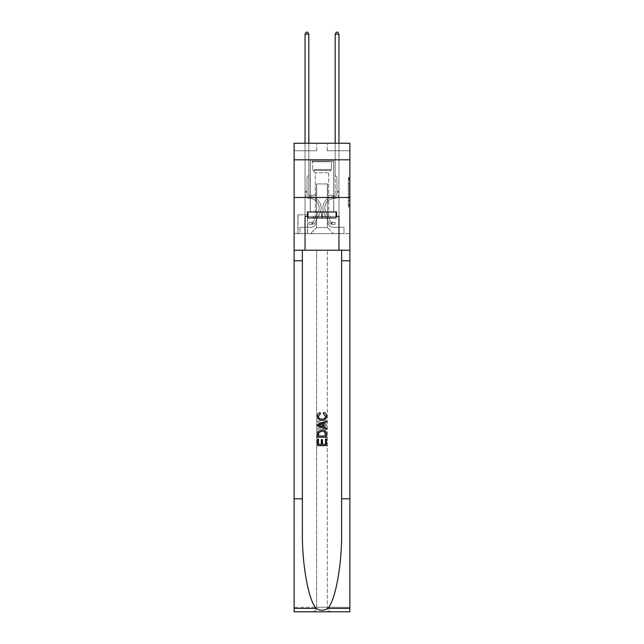 <?xml version="1.0" encoding="UTF-8"?>
<svg xmlns="http://www.w3.org/2000/svg" width="644" height="644" viewBox="0 0 644 644"><rect width="100%" height="100%" fill="white"/><g stroke="black" fill="none" stroke-linecap="round" stroke-linejoin="round"><path stroke-width="0.48" stroke-dasharray="3.22 2.42" d="M348.364 186.438L348.364 191.171L349.869 191.171L349.869 205.517L349.869 178.895L349.869 191.171L348.364 191.171L348.364 178.452L348.364 206.99L348.364 177.414L348.364 204.921L349.869 204.921L348.364 204.921L349.869 204.921L348.364 204.921L348.364 200.187L348.364 206.99L349.869 206.99L349.869 177.414L349.869 204.848L349.869 193.24L348.364 193.24L349.869 193.24L349.869 200.187L349.869 179.483L348.364 179.483L349.869 179.483L349.869 206.99L349.869 178.895L349.869 206.99L348.364 206.99L348.364 177.414L349.869 177.414L349.869 178.895L349.869 177.414L349.869 178.895L349.869 177.414L349.869 178.452L349.869 177.414L348.364 177.414L348.364 179.483L349.869 179.483L348.364 179.483L348.364 186.438L349.869 186.438M333.753 159.809L333.753 197.475L310.247 197.475L333.753 197.475L310.247 197.475L333.753 197.475L333.753 211.94L310.247 211.94L333.753 211.94L310.247 211.94L333.753 211.94L333.753 197.475L310.247 197.475L310.247 211.94L310.247 197.475L333.753 197.475L310.247 197.475L333.753 197.475L333.753 159.809L310.247 159.809L310.247 197.475L310.247 159.809L333.753 159.809M307.534 214.806L297.89 214.806L307.534 214.806L307.534 233.635L297.89 233.635L307.534 233.635M297.89 214.806L297.89 233.635M349.869 189.392L349.869 187.919L349.869 189.392L348.364 189.392L348.364 183.443L348.364 200.968L348.364 196.565L349.869 196.565L348.364 196.565L348.364 206.99L349.869 206.99L348.364 206.99L349.869 206.99L348.364 206.99L348.364 177.414L349.869 177.414L348.364 177.414L349.869 177.414L348.364 177.414L348.364 189.392L349.869 189.392M349.869 498.802L341.626 498.802L341.626 250.21L349.869 250.21L349.869 197.475L349.869 233.635L294.131 233.635L349.869 233.635L349.869 143.242L327.273 143.242L349.869 143.242L349.869 150.768L349.869 143.242L294.131 143.242L316.727 143.242L294.131 143.242L294.131 150.768L316.727 150.768L294.131 150.768L294.131 143.242L294.131 159.809L349.869 159.809L294.131 159.809L294.131 197.475L349.869 197.475L294.131 197.475L294.131 233.635L294.131 197.475L349.869 197.475L294.131 197.475L294.131 611.8L349.869 611.8L294.131 611.8L294.131 607.284L349.869 607.284L349.869 197.475L294.131 197.475L349.869 197.475L294.131 197.475L294.131 250.21L294.131 197.475M305.047 150.768L305.047 227.308L310.553 227.308A6.029 6.029 0 0 0 316.574 221.278L316.574 183.918L316.574 227.606L316.574 183.918L316.574 227.606L316.574 183.918L327.426 183.918L327.426 221.278A6.029 6.029 0 0 0 333.447 227.308L338.953 227.308L338.953 150.768L338.953 227.308L338.953 150.768L338.953 227.308L338.953 150.768L338.953 227.308L338.953 150.768L338.953 227.308L338.953 150.768L338.953 227.308L338.953 150.768L338.953 227.308L344.001 227.308L333.447 227.308L338.953 227.308L333.447 227.308L338.953 227.308L333.447 227.308L338.953 227.308L333.447 227.308L338.953 227.308L333.447 227.308L338.953 227.308L338.953 150.768L335.186 150.768L338.953 150.768L335.186 150.768L338.953 150.768L335.186 150.768L338.953 150.768L335.186 150.768L338.953 150.768L335.186 150.768L338.953 150.768L335.186 150.768L338.953 150.768L335.186 150.768L338.953 150.768L338.953 227.308L333.447 227.308A6.029 6.029 0 0 1 327.426 221.278A6.029 6.029 0 0 0 333.447 227.308A6.029 6.029 0 0 1 327.426 221.278A6.029 6.029 0 0 0 333.447 227.308A6.029 6.029 0 0 1 327.426 221.278A6.029 6.029 0 0 0 333.447 227.308A6.029 6.029 0 0 1 327.426 221.278A6.029 6.029 0 0 0 333.447 227.308A6.029 6.029 0 0 1 327.426 221.278A6.029 6.029 0 0 0 333.447 227.308A6.029 6.029 0 0 1 327.426 221.278L327.426 183.918L327.426 227.606L316.574 227.606L327.426 227.606L333.447 233.635L344.001 233.635L310.553 233.635L333.447 233.635L327.426 227.606L333.447 233.635L327.426 227.606L327.426 183.918L327.426 227.606L327.426 183.918L316.429 183.918L316.429 195.221L308.814 195.221L308.814 150.768L305.047 150.768L305.047 227.308L310.553 227.308A6.029 6.029 0 0 0 316.574 221.278L316.574 183.918L316.429 195.221L308.814 195.221L308.814 150.768L305.047 150.768L305.047 227.308L310.553 227.308L299.999 227.308L310.553 227.308L305.047 227.308L305.047 150.768L305.047 227.308L305.047 150.768L305.047 227.308L305.047 150.768L305.047 227.308L305.047 150.768L305.047 227.308L305.047 150.768L308.814 150.768L305.047 150.768L308.814 150.768L305.047 150.768L308.814 150.768L305.047 150.768L308.814 150.768L305.047 150.768L308.814 150.768L305.047 150.768L308.814 150.768L305.047 150.768L305.047 227.308L305.047 150.768M316.574 221.278L316.574 183.918L316.429 195.221L308.814 195.221L308.814 150.768L308.814 195.221L308.814 150.768L308.814 195.221L308.814 150.768L308.814 195.221L308.814 150.768L308.814 195.221L308.814 150.768L308.814 195.221L308.814 150.768L308.814 195.221L316.429 195.221L308.814 195.221L316.429 195.221L308.814 195.221L316.429 195.221L308.814 195.221L316.429 195.221L308.814 195.221L316.429 195.221L308.814 195.221L316.429 195.221L316.574 183.918L316.574 221.278A6.029 6.029 0 0 1 310.553 227.308A6.029 6.029 0 0 0 316.574 221.278A6.029 6.029 0 0 1 310.553 227.308A6.029 6.029 0 0 0 316.574 221.278A6.029 6.029 0 0 1 310.553 227.308A6.029 6.029 0 0 0 316.574 221.278A6.029 6.029 0 0 1 310.553 227.308A6.029 6.029 0 0 0 316.574 221.278A6.029 6.029 0 0 1 310.553 227.308A6.029 6.029 0 0 0 316.574 221.278M349.869 150.768L327.273 150.768L349.869 150.768M298.043 233.635L307.389 233.635L298.043 233.635L298.043 214.806L307.389 214.806L307.389 233.635L307.389 214.806L298.043 214.806L298.043 233.635M299.999 233.635L310.553 233.635L316.574 227.606L310.553 233.635L316.574 227.606L310.553 233.635L299.999 233.635L299.999 227.308L299.999 233.635M327.571 183.918L327.571 195.221L327.571 183.918M327.273 150.768L327.273 143.242L327.273 150.768M316.727 150.768L316.727 143.242L316.727 150.768M344.001 227.308L344.001 233.635L344.001 227.308M335.186 150.768L335.186 195.221L327.571 195.221L335.186 195.221L327.571 195.221L335.186 195.221L327.571 195.221L335.186 195.221L327.571 195.221L335.186 195.221L327.571 195.221L335.186 195.221L327.571 195.221L335.186 195.221L327.571 195.221L335.186 195.221L335.186 150.768M349.869 159.809L294.131 159.809M348.364 191.171L349.869 191.171L348.364 191.171M348.364 178.452L348.364 177.414L348.364 178.452L349.869 178.452L348.364 178.452M348.364 200.896L348.364 194.721L348.364 200.896L349.869 200.896L348.364 200.896M348.364 194.721L348.364 193.24L349.869 193.24L348.364 193.24L348.364 194.721L349.869 194.721L348.364 194.721M348.364 183.443L348.364 179.483L348.364 183.443L349.869 183.443L348.364 183.443M348.364 177.414L349.869 177.414L348.364 177.414L348.364 178.895L348.364 177.414L349.869 177.414M348.364 206.99L349.869 206.99L348.364 206.99L348.364 205.517L348.364 206.99M305.047 143.242L305.047 193.715A4.75 4.75 162.2 0 0 309.724 198.457A4.75 4.75 162.2 0 1 305.047 193.715A4.75 4.75 162.2 0 0 309.724 198.457A4.75 4.75 162.2 0 1 305.047 193.715A4.75 4.75 162.2 0 0 309.724 198.457A4.75 4.75 162.2 0 1 305.047 193.715A4.75 4.75 162.2 0 0 309.724 198.457A4.75 4.75 162.2 0 1 305.047 193.715A4.75 4.75 162.2 0 0 309.724 198.457A4.75 4.75 162.2 0 1 305.047 193.715A4.75 4.75 162.2 0 0 309.724 198.457A4.75 4.75 162.2 0 1 305.047 193.715A4.75 4.75 162.2 0 0 309.724 198.457A4.75 4.75 162.2 0 1 305.047 193.715A4.75 4.75 -17.8 0 0 309.724 198.457A9.563 9.563 -17.8 0 1 318.12 212.319A9.563 9.563 -17.8 0 0 309.724 198.457A9.563 9.563 -17.8 0 1 318.12 212.319A9.563 9.563 -17.8 0 0 309.724 198.457A9.563 9.563 -17.8 0 1 318.12 212.319A9.563 9.563 -17.8 0 0 309.724 198.457A9.563 9.563 -17.8 0 1 318.12 212.319A9.563 9.563 -17.8 0 0 309.724 198.457A9.563 9.563 -17.8 0 1 318.12 212.319A9.563 9.563 -17.8 0 0 309.724 198.457A9.563 9.563 -17.8 0 1 318.12 212.319A9.563 9.563 -17.8 0 0 309.724 198.457A9.563 9.563 -17.8 0 1 318.12 212.319A9.563 9.563 -17.8 0 0 309.724 198.457A9.563 9.563 162.2 0 1 318.12 212.319L313.644 221.214L318.12 212.319A9.563 9.563 -17.8 0 0 309.724 198.457A9.563 9.563 162.2 0 1 318.12 212.319L313.644 221.214L318.12 212.319A9.563 9.563 -17.8 0 0 309.724 198.457A9.563 9.563 162.2 0 1 318.12 212.319L313.644 221.214L318.12 212.319A9.563 9.563 -17.8 0 0 309.724 198.457A9.563 9.563 162.2 0 1 318.12 212.319L313.644 221.214L318.12 212.319A9.563 9.563 -17.8 0 0 309.724 198.457A9.563 9.563 162.2 0 1 318.12 212.319L313.644 221.214A2.037 2.037 162.2 0 1 313.032 221.939C311.897 222.462 311.897 222.462 313.032 221.939C311.897 222.462 311.897 222.462 313.032 221.939A2.037 2.037 -17.8 0 0 313.644 221.214L318.12 212.319L313.644 221.214A2.037 2.037 -17.8 0 1 311.905 222.333A2.037 2.037 -17.8 0 0 313.644 221.214A2.037 2.037 162.2 0 1 313.032 221.939C311.897 222.462 311.897 222.462 313.032 221.939C311.897 222.462 311.897 222.462 313.032 221.939A2.037 2.037 -17.8 0 0 313.644 221.214L318.12 212.319L313.644 221.214A2.037 2.037 -17.8 0 1 311.905 222.333A2.037 2.037 -17.8 0 0 313.644 221.214A2.037 2.037 162.2 0 1 313.032 221.939C311.897 222.462 311.897 222.462 313.032 221.939C311.897 222.462 311.897 222.462 313.032 221.939A2.037 2.037 -17.8 0 0 313.644 221.214L318.12 212.319A9.563 9.563 -30.1 0 0 309.724 198.457A9.563 9.563 162.2 0 1 318.12 212.319L313.644 221.214A2.037 2.037 -17.8 0 1 311.905 222.333A2.037 2.037 -17.8 0 0 313.644 221.214A2.037 2.037 162.2 0 1 313.032 221.939C311.897 222.462 311.897 222.462 313.032 221.939C311.897 222.462 311.897 222.462 313.032 221.939A2.037 2.037 -17.8 0 0 313.644 221.214L318.12 212.319L313.644 221.214A2.037 2.037 -17.8 0 1 311.905 222.333A2.037 2.037 -17.8 0 0 313.644 221.214A2.037 2.037 162.2 0 1 313.032 221.939C311.897 222.462 311.897 222.462 313.032 221.939C311.897 222.462 311.897 222.462 313.032 221.939A2.037 2.037 -17.8 0 0 313.644 221.214L318.12 212.319L313.644 221.214A2.037 2.037 -17.8 0 1 311.905 222.333A2.037 2.037 -17.8 0 0 313.644 221.214A2.037 2.037 162.2 0 1 313.032 221.939C311.897 222.462 311.897 222.462 313.032 221.939C311.897 222.462 311.897 222.462 313.032 221.939A2.037 2.037 -17.8 0 0 313.644 221.214L318.12 212.319L313.644 221.214A2.037 2.037 -17.8 0 1 311.905 222.333A2.037 2.037 -17.8 0 0 313.644 221.214A2.037 2.037 149.9 0 1 313.032 221.939A2.037 2.037 -30.1 0 0 313.644 221.214L318.12 212.319L313.644 221.214A2.037 2.037 -30.1 0 1 311.905 222.333L308.895 222.333L308.895 224.297L308.895 222.333L311.905 222.333L311.905 224.297L308.895 224.297L311.905 224.297L311.905 222.333L308.895 222.333L308.895 224.297L308.895 222.333L311.905 222.333L311.905 224.297L308.895 224.297L311.905 224.297L311.905 222.333L308.895 222.333L308.895 224.297L308.895 222.333L311.905 222.333L311.905 224.297L308.895 224.297L311.905 224.297L311.905 222.333L308.895 222.333L308.895 224.297L308.895 222.333L311.905 222.333L311.905 224.297L308.895 224.297L311.905 224.297L311.905 222.333L308.895 222.333L308.895 224.297L308.895 222.333L311.905 222.333L311.905 224.297L308.895 224.297L311.905 224.297L311.905 222.333L308.895 222.333L308.895 224.297L308.895 222.333L311.905 222.333L311.905 224.297L308.895 224.297L311.905 224.297L311.905 222.333L308.895 222.333L311.905 222.333L311.905 224.297L311.905 222.333A2.037 2.037 -30.1 0 0 313.644 221.214L318.12 212.319A9.563 9.563 -30.1 0 0 309.724 198.457A4.75 4.75 162.2 0 1 305.047 193.715L305.047 34.156L308.814 34.156L308.814 175.329L307.969 176.182A3.276 3.276 -30.1 0 0 307.011 178.493A3.276 3.276 149.9 0 1 307.969 176.182L308.814 175.329L308.814 34.156L305.047 34.156L308.814 34.156L307.687 32.2L306.182 32.2L307.687 32.2L306.182 32.2L305.047 34.156L308.814 34.156L307.687 32.2L306.182 32.2L305.047 34.156L308.814 34.156L308.814 175.329L307.969 176.182A3.276 3.276 -17.8 0 0 307.011 178.493A3.276 3.276 162.2 0 1 307.969 176.182L308.814 175.329L308.814 34.156L305.047 34.156L308.814 34.156L307.687 32.2L306.182 32.2L307.687 32.2L306.182 32.2L305.047 34.156L308.814 34.156L307.687 32.2L306.182 32.2L305.047 34.156L308.814 34.156L308.814 175.329L307.969 176.182A3.276 3.276 -17.8 0 0 307.011 178.493A3.276 3.276 162.2 0 1 307.969 176.182L308.814 175.329L308.814 34.156L305.047 34.156L305.047 193.715A4.75 4.75 -30.1 0 0 309.724 198.457A4.75 4.75 149.9 0 1 305.047 193.715L305.047 34.156L305.047 193.715A4.75 4.75 -17.8 0 0 309.724 198.457A4.75 4.75 149.9 0 1 305.047 193.715L305.047 34.156L305.047 193.715A4.75 4.75 -17.8 0 0 309.724 198.457A4.75 4.75 149.9 0 1 305.047 193.715L305.047 34.156L306.182 32.2L307.687 32.2L306.182 32.2L305.047 34.156L308.814 34.156L307.687 32.2L308.814 34.156L308.814 175.329L307.969 176.182A3.276 3.276 -17.8 0 0 307.011 178.493A3.276 3.276 162.2 0 1 307.969 176.182L308.814 175.329L308.814 34.156L307.687 32.2L306.182 32.2L305.047 34.156L305.047 193.715A4.75 4.75 -17.8 0 0 309.724 198.457A9.563 9.563 149.9 0 1 318.12 212.319A9.563 9.563 -30.1 0 0 309.724 198.457A4.75 4.75 162.2 0 1 305.047 193.715L305.047 34.156L306.182 32.2L307.687 32.2L308.814 34.156L308.814 175.329L307.969 176.182A3.276 3.276 -17.8 0 0 307.011 178.493A3.276 3.276 162.2 0 1 307.969 176.182L308.814 175.329L308.814 34.156L305.047 34.156L305.047 193.715A4.75 4.75 -17.8 0 0 309.724 198.457A4.75 4.75 162.2 0 1 305.047 193.715L305.047 34.156L306.182 32.2L305.047 34.156L308.814 34.156L307.687 32.2L308.814 34.156L308.814 175.329L307.969 176.182A3.276 3.276 -17.8 0 0 307.011 178.493A3.276 3.276 162.2 0 1 307.969 176.182L308.814 175.329L308.814 34.156L307.687 32.2L306.182 32.2L305.047 34.156L305.047 193.715A4.75 4.75 -17.8 0 0 309.724 198.457A4.75 4.75 162.2 0 1 305.047 193.715L305.047 34.156L306.182 32.2L305.047 34.156M307.011 191.3L307.011 193.715A2.785 2.785 162.2 0 0 309.756 196.501A2.785 2.785 162.2 0 1 307.011 193.715A2.785 2.785 162.2 0 0 309.756 196.501A2.785 2.785 162.2 0 1 307.011 193.715A2.785 2.785 162.2 0 0 309.756 196.501A2.785 2.785 162.2 0 1 307.011 193.715A2.785 2.785 162.2 0 0 309.756 196.501A2.785 2.785 162.2 0 1 307.011 193.715A2.785 2.785 162.2 0 0 309.756 196.501A2.785 2.785 162.2 0 1 307.011 193.715A2.785 2.785 -17.8 0 0 309.756 196.501A11.528 11.528 -17.8 0 1 319.867 213.204A11.528 11.528 -17.8 0 0 309.756 196.501A11.528 11.528 -17.8 0 1 319.867 213.204A11.528 11.528 -17.8 0 0 309.756 196.501A2.785 2.785 162.2 0 1 307.011 193.715A2.785 2.785 -17.8 0 0 309.756 196.501A11.528 11.528 -17.8 0 1 319.867 213.204A11.528 11.528 -17.8 0 0 309.756 196.501A2.785 2.785 162.2 0 1 307.011 193.715A2.785 2.785 -17.8 0 0 309.756 196.501A11.528 11.528 -17.8 0 1 319.867 213.204A11.528 11.528 -17.8 0 0 309.756 196.501A11.528 11.528 -17.8 0 1 319.867 213.204A11.528 11.528 -17.8 0 0 309.756 196.501A11.528 11.528 -17.8 0 1 319.867 213.204A11.528 11.528 -17.8 0 0 309.756 196.501A11.528 11.528 -17.8 0 1 319.867 213.204A11.528 11.528 -17.8 0 0 309.756 196.501A11.528 11.528 162.2 0 1 319.867 213.204L315.399 222.1L319.867 213.204A11.528 11.528 -17.8 0 0 309.756 196.501A11.528 11.528 162.2 0 1 319.867 213.204L315.399 222.1L319.867 213.204A11.528 11.528 -17.8 0 0 309.756 196.501A11.528 11.528 162.2 0 1 319.867 213.204L315.399 222.1L319.867 213.204A11.528 11.528 -17.8 0 0 309.756 196.501A11.528 11.528 162.2 0 1 319.867 213.204L315.399 222.1L319.867 213.204A11.528 11.528 -17.8 0 0 309.756 196.501A11.528 11.528 162.2 0 1 319.867 213.204L315.399 222.1A3.993 3.993 162.2 0 1 313.032 224.112C311.873 224.353 311.873 224.353 313.032 224.112C311.873 224.353 311.873 224.353 313.032 224.112A3.993 3.993 -17.8 0 0 315.399 222.1L319.867 213.204L315.399 222.1A3.993 3.993 -17.8 0 1 311.905 224.297A3.993 3.993 -17.8 0 0 315.399 222.1A3.993 3.993 162.2 0 1 313.032 224.112C311.873 224.353 311.873 224.353 313.032 224.112C311.873 224.353 311.873 224.353 313.032 224.112A3.993 3.993 -17.8 0 0 315.399 222.1L319.867 213.204L315.399 222.1A3.993 3.993 -17.8 0 1 311.905 224.297A3.993 3.993 -17.8 0 0 315.399 222.1A3.993 3.993 162.2 0 1 313.032 224.112C311.873 224.353 311.873 224.353 313.032 224.112C311.873 224.353 311.873 224.353 313.032 224.112A3.993 3.993 -17.8 0 0 315.399 222.1L319.867 213.204A11.528 11.528 -30.1 0 0 309.756 196.501A11.528 11.528 162.2 0 1 319.867 213.204L315.399 222.1A3.993 3.993 -17.8 0 1 311.905 224.297A3.993 3.993 -17.8 0 0 315.399 222.1A3.993 3.993 162.2 0 1 313.032 224.112C311.873 224.353 311.873 224.353 313.032 224.112C311.873 224.353 311.873 224.353 313.032 224.112A3.993 3.993 -17.8 0 0 315.399 222.1L319.867 213.204L315.399 222.1A3.993 3.993 -17.8 0 1 311.905 224.297A3.993 3.993 -17.8 0 0 315.399 222.1A3.993 3.993 162.2 0 1 313.032 224.112C311.873 224.353 311.873 224.353 313.032 224.112C311.873 224.353 311.873 224.353 313.032 224.112A3.993 3.993 -17.8 0 0 315.399 222.1L319.867 213.204L315.399 222.1A3.993 3.993 -17.8 0 1 311.905 224.297A3.993 3.993 -17.8 0 0 315.399 222.1A3.993 3.993 162.2 0 1 313.032 224.112C311.873 224.353 311.873 224.353 313.032 224.112C311.873 224.353 311.873 224.353 313.032 224.112A3.993 3.993 -17.8 0 0 315.399 222.1L319.867 213.204L315.399 222.1A3.993 3.993 -17.8 0 1 311.905 224.297A3.993 3.993 -17.8 0 0 315.399 222.1A3.993 3.993 149.9 0 1 313.032 224.112C311.873 224.353 311.873 224.353 313.032 224.112C311.873 224.353 311.873 224.353 313.032 224.112A3.993 3.993 -30.1 0 0 315.399 222.1L319.867 213.204L315.399 222.1A3.993 3.993 -30.1 0 1 311.905 224.297L308.895 224.297L311.905 224.297A3.993 3.993 -30.1 0 0 315.399 222.1L319.867 213.204A11.528 11.528 -30.1 0 0 309.756 196.501A2.785 2.785 162.2 0 1 307.011 193.715L307.011 191.3L305.047 191.3L307.011 191.3L307.011 193.715L307.011 178.493A3.276 3.276 162.2 0 1 307.969 176.182A3.276 3.276 -17.8 0 0 307.011 178.493L307.011 193.715L307.011 191.3L305.047 191.3L307.011 191.3L307.011 193.715A2.785 2.785 -30.1 0 0 309.756 196.501A2.785 2.785 149.9 0 1 307.011 193.715L307.011 178.493L307.011 193.715A2.785 2.785 -17.8 0 0 309.756 196.501A2.785 2.785 149.9 0 1 307.011 193.715L307.011 178.493L307.011 193.715L307.011 191.3L305.047 191.3L307.011 191.3L307.011 193.715A2.785 2.785 -17.8 0 0 309.756 196.501A2.785 2.785 149.9 0 1 307.011 193.715L307.011 178.493L307.011 193.715A2.785 2.785 -17.8 0 0 309.756 196.501A11.528 11.528 149.9 0 1 319.867 213.204A11.528 11.528 -30.1 0 0 309.756 196.501A2.785 2.785 162.2 0 1 307.011 193.715L307.011 178.493L307.011 193.715L307.011 191.3L305.047 191.3M335.186 143.242L335.186 34.156L338.953 34.156L337.818 32.2L338.953 34.156L338.953 193.715A4.75 4.75 -162.2 0 1 334.276 198.457A4.75 4.75 -162.2 0 0 338.953 193.715A4.75 4.75 -162.2 0 1 334.276 198.457A4.75 4.75 -162.2 0 0 338.953 193.715A4.75 4.75 -162.2 0 1 334.276 198.457A4.75 4.75 -162.2 0 0 338.953 193.715A4.75 4.75 -162.2 0 1 334.276 198.457A4.75 4.75 -162.2 0 0 338.953 193.715A4.75 4.75 -162.2 0 1 334.276 198.457A4.75 4.75 -162.2 0 0 338.953 193.715A4.75 4.75 -162.2 0 1 334.276 198.457A4.75 4.75 -162.2 0 0 338.953 193.715A4.75 4.75 -162.2 0 1 334.276 198.457A4.75 4.75 -162.2 0 0 338.953 193.715A4.75 4.75 17.8 0 1 334.276 198.457A9.563 9.563 17.8 0 0 325.88 212.319A9.563 9.563 17.8 0 1 334.276 198.457A9.563 9.563 17.8 0 0 325.88 212.319A9.563 9.563 17.8 0 1 334.276 198.457A9.563 9.563 17.8 0 0 325.88 212.319A9.563 9.563 17.8 0 1 334.276 198.457A9.563 9.563 17.8 0 0 325.88 212.319A9.563 9.563 17.8 0 1 334.276 198.457A9.563 9.563 17.8 0 0 325.88 212.319A9.563 9.563 17.8 0 1 334.276 198.457A9.563 9.563 17.8 0 0 325.88 212.319A9.563 9.563 17.8 0 1 334.276 198.457A9.563 9.563 17.8 0 0 325.88 212.319A9.563 9.563 17.8 0 1 334.276 198.457A9.563 9.563 -162.2 0 0 325.88 212.319L330.356 221.214L325.88 212.319A9.563 9.563 17.8 0 1 334.276 198.457A9.563 9.563 -162.2 0 0 325.88 212.319L330.356 221.214L325.88 212.319A9.563 9.563 17.8 0 1 334.276 198.457A9.563 9.563 -162.2 0 0 325.88 212.319L330.356 221.214L325.88 212.319A9.563 9.563 17.8 0 1 334.276 198.457A9.563 9.563 -162.2 0 0 325.88 212.319L330.356 221.214L325.88 212.319A9.563 9.563 17.8 0 1 334.276 198.457A9.563 9.563 -162.2 0 0 325.88 212.319L330.356 221.214A2.037 2.037 -162.2 0 0 330.968 221.939C332.103 222.462 332.103 222.462 330.968 221.939C332.103 222.462 332.103 222.462 330.968 221.939A2.037 2.037 17.8 0 1 330.356 221.214L325.88 212.319L330.356 221.214A2.037 2.037 17.8 0 0 332.095 222.333A2.037 2.037 17.8 0 1 330.356 221.214A2.037 2.037 -162.2 0 0 330.968 221.939C332.103 222.462 332.103 222.462 330.968 221.939C332.103 222.462 332.103 222.462 330.968 221.939A2.037 2.037 17.8 0 1 330.356 221.214L325.88 212.319L330.356 221.214A2.037 2.037 17.8 0 0 332.095 222.333A2.037 2.037 17.8 0 1 330.356 221.214A2.037 2.037 -162.2 0 0 330.968 221.939C332.103 222.462 332.103 222.462 330.968 221.939C332.103 222.462 332.103 222.462 330.968 221.939A2.037 2.037 17.8 0 1 330.356 221.214L325.88 212.319A9.563 9.563 30.1 0 1 334.276 198.457A9.563 9.563 -162.2 0 0 325.88 212.319L330.356 221.214A2.037 2.037 17.8 0 0 332.095 222.333A2.037 2.037 17.8 0 1 330.356 221.214A2.037 2.037 -162.2 0 0 330.968 221.939C332.103 222.462 332.103 222.462 330.968 221.939C332.103 222.462 332.103 222.462 330.968 221.939A2.037 2.037 17.8 0 1 330.356 221.214L325.88 212.319L330.356 221.214A2.037 2.037 17.8 0 0 332.095 222.333A2.037 2.037 17.8 0 1 330.356 221.214A2.037 2.037 -162.2 0 0 330.968 221.939C332.103 222.462 332.103 222.462 330.968 221.939C332.103 222.462 332.103 222.462 330.968 221.939A2.037 2.037 17.8 0 1 330.356 221.214L325.88 212.319L330.356 221.214A2.037 2.037 17.8 0 0 332.095 222.333A2.037 2.037 17.8 0 1 330.356 221.214A2.037 2.037 -162.2 0 0 330.968 221.939C332.103 222.462 332.103 222.462 330.968 221.939C332.103 222.462 332.103 222.462 330.968 221.939A2.037 2.037 17.8 0 1 330.356 221.214L325.88 212.319L330.356 221.214A2.037 2.037 17.8 0 0 332.095 222.333A2.037 2.037 17.8 0 1 330.356 221.214A2.037 2.037 -149.9 0 0 330.968 221.939A2.037 2.037 30.1 0 1 330.356 221.214L325.88 212.319L330.356 221.214A2.037 2.037 30.1 0 0 332.095 222.333L335.105 222.333L335.105 224.297L335.105 222.333L332.095 222.333L332.095 224.297L335.105 224.297L332.095 224.297L332.095 222.333L335.105 222.333L335.105 224.297L335.105 222.333L332.095 222.333L332.095 224.297L335.105 224.297L332.095 224.297L332.095 222.333L335.105 222.333L335.105 224.297L335.105 222.333L332.095 222.333L332.095 224.297L335.105 224.297L332.095 224.297L332.095 222.333L335.105 222.333L335.105 224.297L335.105 222.333L332.095 222.333L332.095 224.297L335.105 224.297L332.095 224.297L332.095 222.333L335.105 222.333L335.105 224.297L335.105 222.333L332.095 222.333L332.095 224.297L335.105 224.297L332.095 224.297L332.095 222.333L335.105 222.333L335.105 224.297L335.105 222.333L332.095 222.333L332.095 224.297L335.105 224.297L332.095 224.297L332.095 222.333L335.105 222.333L332.095 222.333L332.095 224.297L332.095 222.333A2.037 2.037 30.1 0 1 330.356 221.214L325.88 212.319A9.563 9.563 30.1 0 1 334.276 198.457A4.75 4.75 -162.2 0 0 338.953 193.715L338.953 34.156L335.186 34.156L335.186 175.329L336.031 176.182A3.276 3.276 30.1 0 1 336.989 178.493A3.276 3.276 -149.9 0 0 336.031 176.182L335.186 175.329L335.186 34.156L338.953 34.156L335.186 34.156L336.313 32.2L337.818 32.2L336.313 32.2L337.818 32.2L338.953 34.156L335.186 34.156L336.313 32.2L337.818 32.2L338.953 34.156L335.186 34.156L335.186 175.329L336.031 176.182A3.276 3.276 17.8 0 1 336.989 178.493A3.276 3.276 -162.2 0 0 336.031 176.182L335.186 175.329L335.186 34.156L338.953 34.156L335.186 34.156L336.313 32.2L337.818 32.2L336.313 32.2L337.818 32.2L338.953 34.156L335.186 34.156L336.313 32.2L337.818 32.2L338.953 34.156L338.953 193.715A4.75 4.75 30.1 0 1 334.276 198.457A4.75 4.75 -149.9 0 0 338.953 193.715L338.953 34.156L338.953 193.715A4.75 4.75 17.8 0 1 334.276 198.457A4.75 4.75 -149.9 0 0 338.953 193.715L338.953 34.156L335.186 34.156L335.186 175.329L336.031 176.182A3.276 3.276 17.8 0 1 336.989 178.493A3.276 3.276 -162.2 0 0 336.031 176.182L335.186 175.329L335.186 34.156L336.313 32.2L337.818 32.2L338.953 34.156L338.953 193.715A4.75 4.75 17.8 0 1 334.276 198.457A4.75 4.75 -149.9 0 0 338.953 193.715L338.953 34.156L337.818 32.2L336.313 32.2L335.186 34.156L335.186 175.329L336.031 176.182A3.276 3.276 17.8 0 1 336.989 178.493A3.276 3.276 -162.2 0 0 336.031 176.182L335.186 175.329L335.186 34.156L338.953 34.156L338.953 193.715A4.75 4.75 17.8 0 1 334.276 198.457A9.563 9.563 -149.9 0 0 325.88 212.319A9.563 9.563 30.1 0 1 334.276 198.457A4.75 4.75 -162.2 0 0 338.953 193.715L338.953 34.156L337.818 32.2L338.953 34.156L335.186 34.156L336.313 32.2L335.186 34.156L335.186 175.329L336.031 176.182A3.276 3.276 17.8 0 1 336.989 178.493A3.276 3.276 -162.2 0 0 336.031 176.182L335.186 175.329L335.186 34.156L336.313 32.2L337.818 32.2L338.953 34.156L338.953 193.715A4.75 4.75 17.8 0 1 334.276 198.457A4.75 4.75 -162.2 0 0 338.953 193.715L338.953 34.156L337.818 32.2L336.313 32.2L335.186 34.156L335.186 175.329L336.031 176.182A3.276 3.276 17.8 0 1 336.989 178.493A3.276 3.276 -162.2 0 0 336.031 176.182L335.186 175.329L335.186 34.156L338.953 34.156L338.953 193.715A4.75 4.75 17.8 0 1 334.276 198.457A4.75 4.75 -162.2 0 0 338.953 193.715L338.953 143.242M336.989 191.3L336.989 193.715A2.785 2.785 -162.2 0 1 334.244 196.501A2.785 2.785 -162.2 0 0 336.989 193.715A2.785 2.785 -162.2 0 1 334.244 196.501A2.785 2.785 -162.2 0 0 336.989 193.715A2.785 2.785 -162.2 0 1 334.244 196.501A2.785 2.785 -162.2 0 0 336.989 193.715A2.785 2.785 -162.2 0 1 334.244 196.501A2.785 2.785 -162.2 0 0 336.989 193.715A2.785 2.785 -162.2 0 1 334.244 196.501A2.785 2.785 -162.2 0 0 336.989 193.715A2.785 2.785 17.8 0 1 334.244 196.501A11.528 11.528 17.8 0 0 324.133 213.204A11.528 11.528 17.8 0 1 334.244 196.501A11.528 11.528 17.8 0 0 324.133 213.204A11.528 11.528 17.8 0 1 334.244 196.501A2.785 2.785 -162.2 0 0 336.989 193.715A2.785 2.785 17.8 0 1 334.244 196.501A11.528 11.528 17.8 0 0 324.133 213.204A11.528 11.528 17.8 0 1 334.244 196.501A2.785 2.785 -162.2 0 0 336.989 193.715A2.785 2.785 17.8 0 1 334.244 196.501A11.528 11.528 17.8 0 0 324.133 213.204A11.528 11.528 17.8 0 1 334.244 196.501A11.528 11.528 17.8 0 0 324.133 213.204A11.528 11.528 17.8 0 1 334.244 196.501A11.528 11.528 17.8 0 0 324.133 213.204A11.528 11.528 17.8 0 1 334.244 196.501A11.528 11.528 17.8 0 0 324.133 213.204A11.528 11.528 17.8 0 1 334.244 196.501A11.528 11.528 -162.2 0 0 324.133 213.204L328.601 222.1L324.133 213.204A11.528 11.528 17.8 0 1 334.244 196.501A11.528 11.528 -162.2 0 0 324.133 213.204L328.601 222.1L324.133 213.204A11.528 11.528 17.8 0 1 334.244 196.501A11.528 11.528 -162.2 0 0 324.133 213.204L328.601 222.1L324.133 213.204A11.528 11.528 17.8 0 1 334.244 196.501A11.528 11.528 -162.2 0 0 324.133 213.204L328.601 222.1L324.133 213.204A11.528 11.528 17.8 0 1 334.244 196.501A11.528 11.528 -162.2 0 0 324.133 213.204L328.601 222.1A3.993 3.993 -162.2 0 0 330.968 224.112C332.127 224.353 332.127 224.353 330.968 224.112C332.127 224.353 332.127 224.353 330.968 224.112A3.993 3.993 17.8 0 1 328.601 222.1L324.133 213.204L328.601 222.1A3.993 3.993 17.8 0 0 332.095 224.297A3.993 3.993 17.8 0 1 328.601 222.1A3.993 3.993 -162.2 0 0 330.968 224.112C332.127 224.353 332.127 224.353 330.968 224.112C332.127 224.353 332.127 224.353 330.968 224.112A3.993 3.993 17.8 0 1 328.601 222.1L324.133 213.204L328.601 222.1A3.993 3.993 17.8 0 0 332.095 224.297A3.993 3.993 17.8 0 1 328.601 222.1A3.993 3.993 -162.2 0 0 330.968 224.112C332.127 224.353 332.127 224.353 330.968 224.112C332.127 224.353 332.127 224.353 330.968 224.112A3.993 3.993 17.8 0 1 328.601 222.1L324.133 213.204A11.528 11.528 30.1 0 1 334.244 196.501A11.528 11.528 -162.2 0 0 324.133 213.204L328.601 222.1A3.993 3.993 17.8 0 0 332.095 224.297A3.993 3.993 17.8 0 1 328.601 222.1A3.993 3.993 -162.2 0 0 330.968 224.112C332.127 224.353 332.127 224.353 330.968 224.112C332.127 224.353 332.127 224.353 330.968 224.112A3.993 3.993 17.8 0 1 328.601 222.1L324.133 213.204L328.601 222.1A3.993 3.993 17.8 0 0 332.095 224.297A3.993 3.993 17.8 0 1 328.601 222.1A3.993 3.993 -162.2 0 0 330.968 224.112C332.127 224.353 332.127 224.353 330.968 224.112C332.127 224.353 332.127 224.353 330.968 224.112A3.993 3.993 17.8 0 1 328.601 222.1L324.133 213.204L328.601 222.1A3.993 3.993 17.8 0 0 332.095 224.297A3.993 3.993 17.8 0 1 328.601 222.1A3.993 3.993 -162.2 0 0 330.968 224.112C332.127 224.353 332.127 224.353 330.968 224.112C332.127 224.353 332.127 224.353 330.968 224.112A3.993 3.993 17.8 0 1 328.601 222.1L324.133 213.204L328.601 222.1A3.993 3.993 17.8 0 0 332.095 224.297A3.993 3.993 17.8 0 1 328.601 222.1A3.993 3.993 -149.9 0 0 330.968 224.112C332.127 224.353 332.127 224.353 330.968 224.112C332.127 224.353 332.127 224.353 330.968 224.112A3.993 3.993 30.1 0 1 328.601 222.1L324.133 213.204L328.601 222.1A3.993 3.993 30.1 0 0 332.095 224.297L335.105 224.297L332.095 224.297A3.993 3.993 30.1 0 1 328.601 222.1L324.133 213.204A11.528 11.528 30.1 0 1 334.244 196.501A2.785 2.785 -162.2 0 0 336.989 193.715L336.989 191.3L338.953 191.3L336.989 191.3L336.989 193.715L336.989 178.493A3.276 3.276 -162.2 0 0 336.031 176.182A3.276 3.276 17.8 0 1 336.989 178.493L336.989 193.715L336.989 191.3L338.953 191.3L336.989 191.3L336.989 193.715A2.785 2.785 30.1 0 1 334.244 196.501A2.785 2.785 -149.9 0 0 336.989 193.715L336.989 178.493L336.989 193.715A2.785 2.785 17.8 0 1 334.244 196.501A2.785 2.785 -149.9 0 0 336.989 193.715L336.989 178.493L336.989 193.715L336.989 191.3L338.953 191.3L336.989 191.3L336.989 193.715A2.785 2.785 17.8 0 1 334.244 196.501A2.785 2.785 -149.9 0 0 336.989 193.715L336.989 178.493L336.989 193.715A2.785 2.785 17.8 0 1 334.244 196.501A11.528 11.528 -149.9 0 0 324.133 213.204A11.528 11.528 30.1 0 1 334.244 196.501A2.785 2.785 -162.2 0 0 336.989 193.715L336.989 178.493L336.989 193.715L336.989 191.3L338.953 191.3M313.193 161.016L332.167 161.016L313.193 161.016M330.155 161.773L312.582 161.773L330.155 161.773M313.515 217.97L331.797 217.97L313.515 217.97M316.196 216.183L328.706 216.183L316.196 216.183M327.804 172.769L315.294 172.769L327.804 172.769M311.889 161.016L333.673 161.016L311.889 161.016M311.889 211.94L333.673 211.94L311.889 211.94M336.088 211.94L336.088 217.97L336.088 211.94L307.913 211.94L336.088 211.94L336.088 217.97L307.913 217.97L336.088 217.97L307.913 217.97L307.913 211.94L307.913 217.97L307.913 211.94L322 211.94L322 217.97L322 211.94L307.913 211.94M307.462 216.464L307.462 211.94L307.462 216.464L305.047 216.464L338.953 216.464L307.462 216.464L307.462 211.94L336.538 211.94L322 211.94L322 217.97M317.484 445.624L317.484 439.023L318.53 439.023L318.53 444.352L321.654 444.352L321.654 439.602L322.7 439.602L322.7 444.352L325.478 444.352L325.478 439.256L326.524 439.256L326.524 445.624L317.484 445.624L326.524 445.624L326.524 439.256L325.478 439.256L325.478 444.352L322.7 444.352L322.7 439.602L321.654 439.602L321.654 444.352L318.53 444.352L318.53 439.023L317.484 439.023L317.484 445.624L326.516 445.624L326.516 439.023L325.47 439.023M322.056 429.862L325.743 431.279L326.395 432.591L326.524 437.284L317.484 437.284L317.484 434.048C317.637 431.247 319.166 429.854 322.056 429.862C319.158 429.854 317.637 431.247 317.484 434.048L317.484 437.284L326.524 437.284L326.395 432.591L325.743 431.279L322.056 429.862M323.328 413.754L325.59 416.29C325.268 418.262 324.045 419.196 321.92 419.091C319.859 419.164 318.683 418.222 318.402 416.257L320.261 413.987L319.988 412.715C318.297 413.239 317.42 414.398 317.363 416.193C317.46 414.205 318.466 412.973 320.374 412.482L320.672 413.754L318.41 416.29C318.732 418.262 319.955 419.196 322.081 419.091C324.141 419.164 325.317 418.222 325.598 416.257L323.739 413.987L324.013 412.715C325.703 413.239 326.58 414.398 326.637 416.193C326.371 418.914 324.85 420.299 322.072 420.363C319.183 420.347 317.621 418.954 317.371 416.169L317.371 416.169C317.613 418.946 319.183 420.347 322.072 420.363L322.072 420.363C324.85 420.299 326.371 418.914 326.637 416.193L326.637 416.193C326.597 414.414 325.719 413.247 324.013 412.715L323.739 413.987L325.598 416.257C325.325 418.214 324.157 419.155 322.072 419.091L322.081 419.091C319.963 419.196 318.74 418.27 318.41 416.29L320.672 413.754L320.374 412.482C318.458 412.981 317.46 414.213 317.371 416.169C317.629 418.914 319.15 420.299 321.928 420.363C324.817 420.347 326.379 418.954 326.629 416.169C326.54 414.205 325.534 412.973 323.626 412.482M341.626 498.802L341.626 250.21L294.131 250.21L349.869 250.21L294.131 250.21L316.655 250.21L316.655 607.284L294.131 607.284L294.131 250.21L316.655 250.21L316.655 607.284C316.365 610.005 314.86 611.51 312.131 611.8C314.86 611.51 316.365 610.005 316.655 607.284L316.655 250.21L327.345 250.21L316.655 250.21L316.655 607.284C316.365 610.005 314.86 611.51 312.131 611.8L331.869 611.8C329.14 611.51 327.635 610.005 327.345 607.284L316.655 607.284C316.365 610.005 314.86 611.51 312.131 611.8L294.131 611.8L294.131 250.21L349.869 250.21L327.345 250.21L327.345 607.284C327.635 610.005 329.14 611.51 331.869 611.8L349.869 611.8L349.869 607.284L327.345 607.284L327.345 250.21L349.869 250.21L349.869 607.284L349.869 197.475M341.626 250.21L341.626 532.395C342.028 564.506 335.508 600.377 327.828 608.363C323.948 610.842 320.06 610.842 316.172 608.363C308.492 600.377 301.972 564.506 302.374 532.395L302.374 250.21L349.869 250.21M326.524 424.452L326.524 425.893L317.484 429.484L317.484 428.123L320.269 427.101L320.269 423.245L317.484 422.214L317.484 420.862L326.524 424.452L317.484 420.862L317.484 422.214L320.269 423.245L320.269 427.101L317.484 428.123L317.484 429.484L326.524 425.893L326.524 424.452M302.374 250.21L302.374 532.395L302.374 250.21L294.131 250.21M302.374 498.802L294.131 498.802M307.913 216.464L322 216.464L322 211.94L336.538 211.94L336.538 216.464M338.953 250.21L338.953 216.464L338.953 250.21L338.953 216.464L305.047 216.464L305.047 250.21M323.811 425.789L321.308 426.714L321.308 423.631L325.478 425.169L323.811 425.789L325.478 425.169L321.308 423.631L321.308 426.714L323.811 425.789M318.53 436.004L319.166 432.011L322.072 431.142L325.292 432.679L325.478 436.004L318.53 436.004L325.478 436.004L325.292 432.679L322.072 431.142L319.166 432.011L318.522 436.004L318.708 432.679L321.928 431.142L324.834 432.011M317.484 437.284L326.524 437.284L326.516 434.048C326.363 431.247 324.834 429.854 321.944 429.862L318.257 431.279M322.346 444.352L322.346 439.602L321.3 439.602M318.522 444.352L318.522 439.256L317.476 439.256M317.605 432.591L317.476 434.193M326.516 429.484L326.516 428.123L323.731 427.101L323.731 423.245L326.516 422.214L326.516 420.862M322 211.94L322 216.464L336.088 216.464M331.869 611.8C329.14 611.51 327.635 610.005 327.345 607.284C327.635 610.005 329.14 611.51 331.869 611.8M322.692 426.714L318.522 425.169L322.692 423.631M307.011 193.715L307.011 178.493L307.011 193.715A2.785 2.785 162.2 0 0 309.756 196.501A2.785 2.785 162.2 0 1 307.011 193.715A2.785 2.785 162.2 0 0 309.756 196.501A2.785 2.785 162.2 0 1 307.011 193.715M308.814 34.156L307.687 32.2L308.814 34.156L308.814 175.329L307.969 176.182L308.814 175.329L308.814 143.242M336.989 193.715L336.989 178.493L336.989 193.715A2.785 2.785 -162.2 0 1 334.244 196.501A2.785 2.785 -162.2 0 0 336.989 193.715A2.785 2.785 -162.2 0 1 334.244 196.501A2.785 2.785 -162.2 0 0 336.989 193.715M335.186 34.156L336.313 32.2L335.186 34.156L336.313 32.2L337.818 32.2L338.953 34.156M313.032 221.939C311.897 222.462 311.897 222.462 313.032 221.939C311.897 222.462 311.897 222.462 313.032 221.939L313.032 224.112L313.032 221.939M308.895 224.297L308.895 222.333L308.895 224.297M335.186 175.329L336.031 176.182L335.186 175.329M330.968 221.939C332.103 222.462 332.103 222.462 330.968 221.939C332.103 222.462 332.103 222.462 330.968 221.939L330.968 224.112L330.968 221.939M335.105 224.297L335.105 222.333L335.105 224.297M348.364 200.187L349.869 200.187L348.364 200.187M348.364 197.974L349.869 197.974M348.364 184.216L349.869 184.216L348.364 184.216M348.364 178.895L349.869 178.895M348.364 205.517L349.869 205.517M348.364 203.89L349.869 203.89M348.364 180.521L349.869 180.521M348.364 189.69L349.869 189.69L348.364 189.69M348.364 198.046L349.869 198.046L348.364 198.046M348.364 200.968L349.869 200.968L348.364 200.968M348.364 187.919L349.869 187.919L348.364 187.919M307.011 192.202L305.047 192.202L307.011 192.202M336.989 192.202L338.953 192.202L336.989 192.202M313.845 169.622L331.418 169.622L313.845 169.622M329.889 170.362L312.895 170.362L329.889 170.362M302.374 260.756L294.131 260.756M341.626 260.756L349.869 260.756M349.869 608.363L327.828 608.363M316.172 608.363L294.131 608.363M348.364 204.848L349.869 204.848M348.364 204.921L349.869 204.921M348.364 179.483L349.869 179.483M312.131 222.317L312.131 224.281M331.869 222.317L331.869 224.281M312.582 161.773L311.833 161.016L312.582 161.773L312.582 169.622L315.294 172.769L315.294 216.183L312.203 217.97L315.294 216.183L315.294 172.769L312.582 169.622L312.582 161.773M333.673 161.016L333.673 211.94L333.673 161.016M310.328 161.016L310.328 211.94L310.328 161.016M331.418 169.622L331.418 161.773L332.167 161.016L331.418 161.773L331.418 169.622L328.706 172.769L328.706 216.183L331.797 217.97L328.706 216.183L328.706 172.769L331.418 169.622"/><path stroke-width="0.97" d="M349.869 159.809L349.869 143.242L294.131 143.242L294.131 159.809L349.869 159.809L349.869 197.475L294.131 197.475L294.131 159.809M336.088 211.94L336.088 217.97L307.913 217.97L307.913 211.94M322 211.94L322 217.97M325.47 439.023L325.47 444.352L322.346 444.352L325.47 444.352L325.47 439.023L326.516 439.023L326.516 445.624L317.476 445.624L317.476 439.256L317.476 445.624M321.3 439.602L321.3 444.352L318.522 444.352L321.3 444.352L321.3 439.602L322.346 439.602L322.346 444.352M318.257 431.279L317.605 432.591L318.257 431.279L321.944 429.862C324.842 429.854 326.363 431.247 326.516 434.048L326.516 437.284L317.476 437.284L317.476 434.193L317.476 437.284M323.626 412.482L323.328 413.754L323.626 412.482C325.542 412.981 326.54 414.213 326.629 416.169C326.387 418.946 324.817 420.347 321.928 420.363L321.928 420.363C319.15 420.299 317.629 418.914 317.363 416.193L317.363 416.193C317.403 414.414 318.281 413.247 319.988 412.715L320.261 413.987L318.402 416.257C318.675 418.214 319.843 419.155 321.928 419.091C324.037 419.196 325.26 418.27 325.59 416.29L323.328 413.754M327.828 608.363L349.869 608.363L349.869 611.8L294.131 611.8L294.131 498.802L302.374 498.802L302.374 532.395C301.972 564.506 308.492 600.377 316.172 608.363C320.052 610.842 323.94 610.842 327.828 608.363C335.508 600.377 342.028 564.506 341.626 532.395L341.626 250.21M317.476 424.452L317.476 425.893L326.516 429.484L317.476 425.893L317.476 424.452L326.516 420.862L317.476 424.452M341.626 498.802L349.869 498.802L349.869 197.475M294.131 498.802L294.131 197.475M302.374 250.21L302.374 498.802M349.869 608.363L349.869 498.802M294.131 250.21L305.047 250.21L305.047 216.464L307.913 216.464M336.088 216.464L336.538 216.464L336.538 211.94L307.462 211.94L307.462 216.464M336.538 216.464L338.953 216.464L338.953 250.21L349.869 250.21M305.047 250.21L338.953 250.21M326.516 420.862L326.516 422.214L323.731 423.245L323.731 427.101L326.516 428.123L326.516 429.484M320.189 425.789L322.692 426.714L322.692 423.631L318.522 425.169L320.189 425.789M322.692 423.631L322.692 426.714M317.476 434.193L317.605 432.591M324.834 432.011L325.47 436.004L324.834 432.011L321.928 431.142L318.708 432.679L318.522 436.004L325.47 436.004L318.522 436.004M317.476 439.256L318.522 439.256L318.522 444.352M308.814 143.242L308.814 34.156L305.047 34.156L305.047 143.242M305.047 34.156L306.182 32.2L307.687 32.2L308.814 34.156M338.953 143.242L338.953 34.156L335.186 34.156L335.186 143.242M335.186 34.156L336.313 32.2L337.818 32.2L338.953 34.156M341.626 260.756L349.869 260.756M302.374 260.756L294.131 260.756M294.131 608.363L316.172 608.363"/></g></svg>
